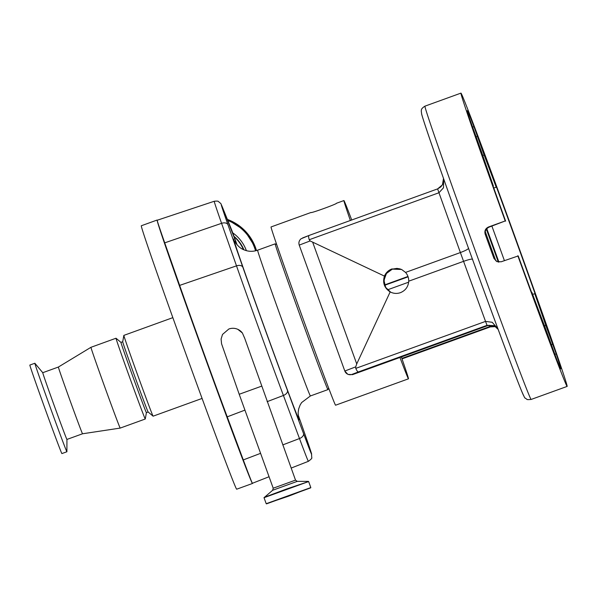 <?xml version="1.0" encoding="UTF-8"?>
<svg xmlns="http://www.w3.org/2000/svg" width="597" height="597" viewBox="0 0 597 597"><rect width="100%" height="100%" fill="white"/><g stroke="black" fill="none" stroke-linecap="round" stroke-linejoin="round"><path stroke-width="0.9" d="M384.677 285.276L408.094 276.829M407.967 276.463L384.565 284.941M387.543 289.821L408.661 282.172M311.037 212.472L271.038 226.957A94.789 1.157 70.1 0 0 302.03 315.932A94.789 1.157 70.1 0 0 335.581 405.206A94.789 1.157 70.1 0 0 335.596 405.206L408.467 378.819A94.789 1.157 70.1 0 0 401.841 358.364L401.9 358.387A97.124 1.187 70.1 0 0 401.385 356.902M494.51 325.835L487.682 325.641L399.938 357.469A94.789 1.157 70.1 0 0 408.452 378.811A94.789 1.157 70.1 0 0 408.467 378.819M328.663 388.095L327.962 389.587A77.513 0.948 -109.9 0 1 327.954 389.602A77.513 0.948 -109.9 0 1 327.94 389.595A77.513 0.948 -109.9 0 1 300.507 316.597A77.513 0.948 -109.9 0 1 275.165 243.837L276.672 244.539L275.18 243.837A77.513 0.948 -109.9 0 1 275.18 243.837L257.606 250.195A77.513 0.948 -109.9 0 0 282.948 322.955A77.513 0.948 -109.9 0 0 310.38 395.96A77.513 0.948 -109.9 0 0 310.395 395.96L301.627 402.565L300.104 405.064L298.672 408.893L298.104 412.915L298.537 417.385M351.723 219.994A94.789 1.157 70.1 0 0 343.932 200.562A94.789 1.157 70.1 0 0 343.917 200.562A94.789 1.157 70.1 0 0 350.357 220.494M495.376 326.358L489.704 326.589L401.9 358.387M399.938 357.469L352.521 374.64L348.155 374.409M490.361 326.895L402.027 358.887L490.353 326.895L495.719 326.604L489.704 326.589A97.124 1.187 70.1 0 0 489.234 325.231M390.796 292.224L390.169 291.911L356.73 363.924L355.715 366.856L355.79 368.379L485.533 321.395L492.174 322.276L497.935 328.798M494.115 325.634L496.674 327.44L498.174 329.425L494.115 325.634L487.025 325.335L358.424 371.916C357.737 371.976 356.857 370.797 355.79 368.379M310.134 240.942L384.446 276.098C385.916 272.672 388.393 270.292 391.871 268.956L401.49 269.389L405.55 272.419L460.391 252.553L438.959 192.749L309.224 239.733L310.134 240.942L299.231 245.113L344.812 371.028L355.715 366.856M309.224 239.733C308.507 237.248 308.44 235.822 309.03 235.457L301.03 238.8C299.067 240.554 298.47 242.658 299.231 245.113L344.812 371.028L347.708 374.2A5.604 5.604 115.1 0 1 344.82 371.035M309.03 235.457L437.631 188.883L442.444 184.846L443.504 178.413M390.61 292.112L385.677 287.396L383.953 280.321L386.423 273.493L392.363 269.113L401.691 269.478M487.682 325.641L487.025 325.335L485.533 321.395L463.571 261.337L408.729 281.194A12.604 12.604 -64.9 0 0 405.55 272.419M384.446 276.098C382.423 282.806 384.334 288.075 390.169 291.911C393.498 293.612 396.923 293.866 400.453 292.664C405.535 290.523 408.288 286.702 408.729 281.194M443.713 179.018L443.481 187.794L438.959 192.749L437.631 188.883L309.015 235.464M485.383 157.056L478.704 138.616L485.383 157.056M482.301 155.608L475.622 137.168L482.301 155.608M549.374 340.917L542.703 322.477L549.374 340.917M552.464 342.357L545.785 323.917L552.464 342.357M468.608 248.151C468.384 249.091 465.645 250.561 460.391 252.553L463.571 261.337C468.876 259.486 471.899 258.792 472.623 259.247M544.486 325.828L545.762 325.365L556.18 353.842A137.288 1.679 -109.9 0 1 560.792 368.842A137.288 1.679 -109.9 0 1 560.77 368.842A137.288 1.679 -109.9 0 1 557.15 360.558L544.934 326.984A106.841 1.306 -109.9 0 1 531.897 292.336L531.584 292.448M517.815 255.755A155.959 1.903 70.1 0 0 567.128 386.401A155.959 1.903 70.1 0 0 567.15 386.408A155.959 1.903 70.1 0 0 516.159 240.009A155.959 1.903 70.1 0 0 460.959 93.125A155.959 1.903 70.1 0 0 460.936 93.125A155.959 1.903 70.1 0 0 505.219 220.95L488.95 227.181C485.674 229.054 484.577 231.457 485.667 234.397L485.167 234.166A155.959 1.903 70.1 0 0 493.95 258.426L496.846 261.598L501.137 261.792L518.226 255.941A137.288 1.679 70.1 0 0 533.233 296.918L531.897 292.336M493.04 185.98L491.241 180.921A137.288 1.679 70.1 0 0 505.629 221.144M493.353 185.868A106.841 1.306 -109.9 0 1 481.51 151.78L469.451 118.273A137.288 1.679 70.1 0 1 467.294 110.684A137.288 1.679 70.1 0 1 473.943 126.646L484.092 154.996A106.841 1.306 -109.9 0 1 496.189 187.197L494.846 182.607A137.288 1.679 -109.9 0 1 536.837 298.604L534.733 293.664L532.666 294.411M545.762 325.365A106.841 1.306 70.1 0 0 534.733 293.664M485.167 234.166C484.316 230.86 485.443 228.472 488.533 226.987L505.219 220.95M482.764 155.474L484.092 154.996M493.786 188.062L496.189 187.197M495.808 260.792A79.379 0.97 -109.9 0 1 485.331 231.83M486.361 229.129A79.379 0.97 -109.9 0 1 498.294 262.053M493.95 258.426L497.07 261.695M336.469 203.271C337.342 203.846 310.321 213.636 311 212.487M252.516 483.227A140.086 1.709 -109.9 0 1 252.501 483.473A140.086 1.709 -109.9 0 1 202.898 351.536A140.086 1.709 -109.9 0 1 157.101 220.047A140.086 1.709 -109.9 0 1 157.123 220.047A140.086 1.709 -109.9 0 1 157.265 220.226M252.501 483.473A140.086 1.709 -109.9 0 1 252.479 483.473L236.696 489.197A140.086 1.709 -109.9 0 1 236.673 489.197A140.086 1.709 -109.9 0 1 187.092 357.26A140.086 1.709 -109.9 0 1 141.295 225.77L157.101 220.047M269.06 476.742L252.419 483.272A65.155 0.798 70.1 0 0 252.419 483.272A65.155 0.798 70.1 0 1 243.292 459.921L227.226 416.848A111.848 1.366 70.1 0 1 179.645 285.396L164.72 242.852A65.155 0.798 70.1 0 1 157.183 220.256L214.226 201.271A63.581 0.776 -109.9 0 0 221.577 223.323A5.604 3.552 -19.3 0 1 227.964 224.785L242.889 267.329A104.676 1.276 70.1 0 0 287.426 390.348L303.492 433.422A57.984 0.709 70.1 0 0 304.91 434.086L298.142 414.811L304.925 434.138A5.604 3.552 -19.3 0 1 304.948 434.191M244.591 338.044L242.397 332.999L237.822 329.335M202.092 398.43L153.108 416.176A42.962 0.522 -109.9 0 1 153.108 416.176A42.962 0.522 -109.9 0 1 153.101 416.169A42.962 0.522 -109.9 0 1 153.093 416.169A42.962 0.522 -109.9 0 1 137.982 375.961A42.962 0.522 -109.9 0 1 123.84 335.402A42.962 0.522 -109.9 0 1 123.848 335.387L172.839 317.649M122.713 341.76L120.96 342.394A37.357 0.455 -109.9 0 1 120.967 342.394A37.357 0.455 -109.9 0 0 133.176 377.461A37.357 0.455 -109.9 0 0 146.392 412.639A37.357 0.455 -109.9 0 0 146.399 412.639A37.357 0.455 -109.9 0 1 146.399 412.639L148.153 412.005A37.357 0.455 -109.9 0 1 148.146 412.005A37.357 0.455 -109.9 0 1 135.004 377.035A37.357 0.455 -109.9 0 1 122.713 341.768L123.84 335.402M146.407 412.639L145.272 418.997A42.962 0.522 -109.9 0 1 145.265 419.012A42.962 0.522 -109.9 0 1 130.056 378.55A42.962 0.522 -109.9 0 1 116.012 338.23A42.962 0.522 -109.9 0 1 116.019 338.23A42.962 0.522 -109.9 0 1 116.027 338.23A42.962 0.522 -109.9 0 1 116.034 338.238L120.967 342.394M90.953 347.305L58.379 367.043A35.492 0.433 -109.9 0 0 69.998 400.4A35.492 0.433 -109.9 0 0 82.543 433.78L82.543 433.78A35.492 0.433 -109.9 0 1 82.543 433.78L120.213 428.086A42.962 0.522 -109.9 0 1 120.206 428.086L120.213 428.086A42.962 0.522 -109.9 0 1 120.213 428.086A42.962 0.522 -109.9 0 1 105.02 387.677A42.962 0.522 -109.9 0 1 90.953 347.305L116.012 338.23M82.55 433.78L66.931 439.437A35.492 0.433 -109.9 0 1 66.924 439.437A35.492 0.433 -109.9 0 1 66.931 439.437A35.492 0.433 -109.9 0 1 54.364 406.012A35.492 0.433 -109.9 0 1 42.76 372.7A35.492 0.433 -109.9 0 1 42.768 372.7L34.88 363.267A47.066 0.575 -109.9 0 0 34.865 363.252A47.066 0.575 -109.9 0 1 34.865 363.252L29.85 365.058A47.066 0.575 -109.9 0 0 45.238 409.243A47.066 0.575 -109.9 0 0 61.901 453.571A47.066 0.575 -109.9 0 1 61.909 453.571A47.066 0.575 -109.9 0 1 61.901 453.571L66.909 451.757A47.066 0.575 -109.9 0 1 50.245 407.43A47.066 0.575 -109.9 0 1 34.857 363.252M66.916 451.728A47.066 0.575 -109.9 0 1 66.909 451.757A47.066 0.575 -109.9 0 1 66.901 451.757L66.939 439.437M145.265 419.012A42.962 0.522 -109.9 0 1 145.258 419.012L120.213 428.086M243.389 249.576A35.492 35.484 -64.9 0 0 234.128 236.718M255.553 250.807A46.178 46.17 -64.9 0 0 227.823 220.524M256.434 250.576A47.066 47.059 -64.9 0 0 227.367 219.405L244.539 230.375L255.464 247.583L256.434 250.576M256.486 250.561A47.066 47.059 -64.9 0 0 231.472 221.129M358.424 371.916L351.991 374.394L352.521 374.64M351.991 374.394A5.604 5.604 115.1 0 1 347.708 374.2L348.208 374.431M302.597 237.942L308.992 235.472M312.791 242.531L356.73 363.924M400.326 268.963L396.938 268.396L392.363 269.113L387.669 272.053L385.931 274.202L384.662 276.799L383.975 282.03L385.707 287.441L389.199 291.239M523.95 396.08A150.362 1.836 -109.9 0 1 470.421 253.606A150.362 1.836 -109.9 0 1 421.601 113.34M531.151 399.445C528.136 399.729 526.703 399.662 526.845 399.244L525.129 398.012C525.069 398.736 523.823 396.236 521.405 390.52C511.995 367.894 470.085 253.785 443.743 179.085C431.28 143.84 423.93 122.258 421.691 114.34L421.243 110.863C421.743 110.363 420.169 109.214 424.937 106.162A155.959 1.903 70.1 0 0 475.928 252.553A155.959 1.903 70.1 0 0 531.129 399.438A155.959 1.903 70.1 0 0 531.151 399.445L567.15 386.408M488.533 226.987L488.95 227.181M472.593 127.139L473.943 126.646M476.115 136.862L477.496 136.362M491.898 226.114A137.288 1.679 -109.9 0 1 504.398 260.613M551.337 344.663L552.718 344.163M554.837 354.327L556.18 353.842M498.913 262.12A131.683 1.612 70.1 0 0 486.771 228.629M299.179 419.878A96.192 1.172 -109.9 0 1 264.934 328.731A96.192 1.172 -109.9 0 1 233.696 238.994M231.845 230.442A5.604 5.604 0 0 0 231.77 230.248A5.604 5.336 157.9 0 1 231.852 230.449L231.845 230.442A5.604 0.418 -20 0 0 231.845 230.442L237.039 244.733L222.405 207.189A57.984 0.709 70.1 0 0 221.278 204.681A57.984 0.709 70.1 0 0 227.964 224.785M231.77 230.248L222.33 206.987A5.604 5.336 157.9 0 1 222.405 207.189M303.492 433.422A5.604 3.448 159.5 0 1 299.485 438.541L283.418 395.468A110.281 1.351 -109.9 0 1 236.502 265.859A5.604 3.552 -19.3 0 1 242.889 267.329M179.645 285.396L236.502 265.859L221.577 223.323L164.72 242.852M267.113 401.669L283.418 395.468A5.604 3.448 -20.5 0 0 287.426 390.348M304.91 434.086A5.604 3.552 -19.3 0 1 304.925 434.138L311.485 453.481L311.753 457.593C312.246 458.063 311.127 459.309 308.388 461.324A63.581 0.776 -109.9 0 1 308.38 461.324A63.581 0.776 -109.9 0 1 299.485 438.541L282.762 444.907M244.942 410.109L227.226 416.848M260.59 453.339L243.292 459.921M261.508 386.199L239.203 394.274L273.21 488.204L295.515 480.13L244.464 337.603M242.397 332.999A11.858 11.858 -64.9 0 0 237.949 329.395L237.957 329.395C234.987 328.059 231.957 327.925 228.875 328.984L222.509 334.439L221.091 339.059L221.569 343.797L239.203 394.274M243.912 249.807A35.581 35.574 -64.9 0 0 233.979 236.315M272.65 490.271L297.261 481.361L308.41 481.376M264.113 497.405L286.157 489.13L308.642 481.548L264.031 497.689L272.657 490.264L273.21 488.204M310.821 487.562L288.545 496.189L266.21 503.711L310.821 487.57L308.642 481.54M266.523 503.861L310.671 487.868L266.523 503.861M307.97 488.853L269.225 502.883L307.97 488.853M305.388 489.652L271.717 501.846M246.397 250.673A37.551 37.544 -64.9 0 0 232.726 232.852M443.496 178.399L443.668 180.607L442.84 184.085L440.825 186.906L437.631 188.883M424.937 106.162L460.936 93.125M336.402 203.286L343.917 200.562M234.77 241.307C234.017 240.263 237.718 247.322 243.337 249.553C247.994 251.65 252.755 251.867 257.606 250.195M214.226 201.271C216.845 200.98 218.233 201.062 218.383 201.51C222.069 204.652 220.218 202.57 222.33 206.987M148.146 412.005L153.093 416.169M58.379 367.043L42.76 372.7M297.261 481.361L295.515 480.13M266.21 503.711L264.031 497.689M269.374 502.57L307.783 488.846M308.388 461.324L291.149 468.078M327.954 389.602L310.395 395.96"/></g></svg>
